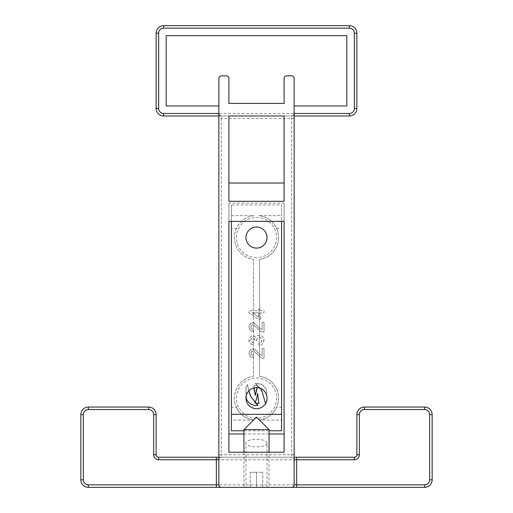 <?xml version="1.0" encoding="UTF-8"?>
<svg xmlns="http://www.w3.org/2000/svg" width="513" height="513" viewBox="0 0 513 513"><rect width="100%" height="100%" fill="white"/><g stroke="black" fill="none" stroke-linecap="round" stroke-linejoin="round"><path stroke-width="0.38" stroke-dasharray="2.56 1.92" d="M269.049 429.637L243.951 429.637M256.5 487.35L269.049 487.35L243.951 487.35L262.771 487.35L256.5 487.35L256.5 472.293L262.771 472.293L250.229 472.293L256.5 472.293L256.5 487.35M250.229 487.35L250.229 472.293L250.229 487.35M262.771 487.35L262.771 472.293L262.771 487.35M236.403 228.4A22.078 22.078 0 0 0 253.486 259.424L253.486 376.266A22.078 22.078 0 0 0 236.403 407.296L231.408 407.296L231.408 228.4L236.403 228.4C240.039 221.071 245.907 216.813 253.999 215.614L231.408 215.614L231.408 204.931L281.592 204.931L281.592 221.372M231.408 228.4L231.408 215.614M256.5 257.629A20.071 20.071 0 0 1 236.429 237.551A20.071 20.071 0 0 1 256.5 217.48A20.071 20.071 0 0 1 276.571 237.551A20.071 20.071 0 0 1 256.5 257.629M256.5 418.217A20.071 20.071 0 0 1 236.429 398.146A20.071 20.071 0 0 1 256.5 378.068A20.071 20.071 0 0 1 276.571 398.146A20.071 20.071 0 0 1 256.5 418.217M259.001 215.614C267.093 216.813 272.961 221.071 276.597 228.4A22.078 22.078 0 0 1 259.514 259.424L259.514 376.266A22.078 22.078 0 0 1 276.597 407.296L281.592 407.296L281.592 420.083L259.001 420.083A22.078 22.078 0 0 0 259.514 376.266L259.514 259.424A22.078 22.078 0 0 0 259.001 215.614L281.592 215.614L281.592 204.931M281.592 420.083L281.592 430.766M243.951 430.766L269.049 430.766M236.403 407.296C240.039 414.619 245.907 418.884 253.999 420.083L231.408 420.083L231.408 430.766M253.999 420.083A22.078 22.078 0 0 1 253.486 376.266L253.486 259.424A22.078 22.078 0 0 1 253.999 215.614M231.408 204.931L231.408 221.372M256.5 248.093A10.536 10.536 0 0 1 245.964 237.551A10.536 10.536 0 0 1 256.5 227.015A10.536 10.536 0 0 1 267.036 237.551A10.536 10.536 0 0 1 256.5 248.093M276.597 228.4L281.592 228.4L281.592 215.614M256.5 408.681A10.536 10.536 0 0 1 245.964 398.146A10.536 10.536 0 0 1 256.5 387.604A10.536 10.536 0 0 1 267.036 398.146A10.536 10.536 0 0 1 256.5 408.681M281.592 407.296L281.592 228.4M259.001 420.083C267.093 418.884 272.961 414.619 276.597 407.296M231.408 407.296L231.408 420.083M291.628 487.35A2.507 2.507 0 0 0 294.141 484.843L294.141 459.751A2.507 2.507 0 0 0 291.628 457.237L218.859 457.237L291.628 457.237L291.628 115.983L294.141 115.983L218.859 115.983L291.628 115.983A2.507 2.507 0 0 0 294.141 113.476L294.141 78.342A2.507 2.507 0 0 0 291.628 75.834L286.613 75.834A2.507 2.507 0 0 0 284.099 78.342L284.099 103.434L228.901 103.434L228.901 78.342A2.507 2.507 0 0 0 226.387 75.834L221.372 75.834A2.507 2.507 0 0 0 218.859 78.342L218.859 105.947L166.167 105.947L166.167 35.686L346.833 35.686L346.833 105.947L294.141 105.947M364.397 409.566L424.617 409.566A5.021 5.021 0 0 1 429.637 414.581L432.145 414.581A7.528 7.528 0 0 0 424.617 407.053L364.397 407.053L364.397 409.566A5.021 5.021 0 0 0 359.376 414.581L359.376 454.73A5.021 5.021 0 0 1 354.361 459.751L354.361 457.237L296.649 457.237M216.351 457.237L158.639 457.237A2.507 2.507 0 0 1 156.132 454.73L156.132 414.581A7.528 7.528 0 0 0 148.603 407.053L88.383 407.053A7.528 7.528 0 0 0 80.855 414.581L80.855 479.822A7.528 7.528 0 0 0 88.383 487.35L216.351 487.35M156.132 33.178L158.639 33.178A5.021 5.021 0 0 1 163.66 28.157L349.34 28.157L349.34 25.65L163.66 25.65A7.528 7.528 0 0 0 156.132 33.178L156.132 108.455A7.528 7.528 0 0 0 163.66 115.983A7.528 7.528 0 0 1 156.132 108.455L158.639 108.455A5.021 5.021 0 0 0 163.66 113.476L349.34 113.476L349.34 115.983A7.528 7.528 0 0 0 356.868 108.455A7.528 7.528 0 0 1 349.34 115.983M221.372 487.35A2.507 2.507 0 0 1 218.859 484.843L218.859 105.947M245.964 487.35L267.036 487.35L245.964 487.35L245.964 443.091C245.451 448.016 267.549 448.016 267.036 443.091L267.036 487.35M243.951 452.222L243.951 487.35L269.049 487.35L269.049 452.222M296.649 487.35L424.617 487.35A7.528 7.528 0 0 0 432.145 479.822A7.528 7.528 0 0 1 424.617 487.35L424.617 484.843A5.021 5.021 0 0 0 429.637 479.822L432.145 479.822L432.145 414.581A7.528 7.528 0 0 0 424.617 407.053L424.617 409.566M267.036 443.091C266.401 440.763 262.887 439.487 256.5 439.25C250.113 439.487 246.599 440.763 245.964 443.091M269.049 433.953L243.951 433.953M228.901 452.222L228.901 433.953M284.099 452.222L284.099 433.953M228.901 203.103L228.901 221.372L228.901 203.103L284.099 203.103L284.099 221.372L284.099 203.103M260.642 319.189L260.642 312.789L264.028 312.789L264.028 310.718L260.642 310.718L260.642 308.839L258.757 308.839L258.757 310.718L248.972 310.718L248.972 312.789L258.571 319.189L260.642 319.189L258.571 319.189L248.972 312.789L248.972 310.718L258.757 310.718L258.757 308.839L260.642 308.839L260.642 310.718L264.028 310.718L264.028 312.789L260.642 312.789L260.642 319.189M250.857 327.467L251.421 325.396L252.55 324.832L253.864 325.024L260.264 331.045L261.579 331.796L264.028 332.174L264.028 322.202L262.143 322.202L262.143 329.538L259.7 328.224L254.243 322.953L251.607 322.953L250.479 323.703L248.972 326.531L249.722 329.724L251.607 331.231L253.3 331.424L253.3 329.352L251.421 328.788L250.857 327.467L251.421 328.788L253.3 329.352L253.3 331.424L251.607 331.231L249.722 329.724L248.972 326.531L250.479 323.703L251.607 322.953L254.243 322.953L259.7 328.224L262.143 329.538L262.143 322.202L264.028 322.202L264.028 332.174L261.579 331.796L260.264 331.045L253.864 325.024L252.55 324.832L251.421 325.396L250.857 327.467M250.857 340.645L251.043 339.138L252.55 338.009L254.429 338.574L254.993 340.645L256.686 340.645L257.443 338.195L258.95 337.445L260.45 337.631L261.771 338.952L261.957 340.645L261.207 342.338L258.95 343.088L258.95 345.345L259.886 345.345L261.207 344.973L263.086 343.466L264.028 339.702L263.086 337.067L261.207 335.56L259.886 335.188L257.629 335.56L255.75 337.253L254.243 336.124L252.55 335.938L251.607 336.124L249.722 337.631L248.972 339.702L249.158 341.773L250.479 343.652L252.55 344.595L253.3 344.595L253.3 342.524L251.986 342.338L251.043 341.395L250.857 339.888L251.421 338.574L252.55 338.009L253.864 338.195L254.807 339.138L254.993 340.645L256.686 340.645L256.878 338.952L258.193 337.631L259.7 337.445L261.207 338.195L261.957 339.888L261.771 341.581L260.45 342.902L258.95 343.088L258.95 345.345L259.886 345.345L261.207 344.973L263.086 343.466L264.028 340.831L263.086 337.067L261.207 335.56L259.886 335.188L257.629 335.56L255.75 337.253L254.243 336.124L252.55 335.938L251.607 336.124L249.722 337.631L248.972 339.702L249.722 342.902L251.607 344.409L253.3 344.595L253.3 342.524L251.421 341.959L250.857 340.645M255.371 349.866L254.243 349.109L252.55 348.923L251.607 349.109L249.722 350.616L248.972 353.816L250.479 356.638L251.607 357.394L253.3 357.58L253.3 355.509L251.421 354.945L250.857 353.63L251.421 351.559L253.3 350.995L254.429 351.559L260.264 357.202L261.579 357.959L264.028 358.33L264.028 348.359L262.143 348.359L262.143 355.695L259.7 354.38L255.371 349.866L259.7 354.38L262.143 355.695L262.143 348.359L264.028 348.359L264.028 358.33L261.579 357.959L260.264 357.202L254.429 351.559L253.3 350.995L251.421 351.559L250.857 352.873L251.421 354.945L253.3 355.509L253.3 357.58L251.607 357.394L250.479 356.638L248.972 353.816L249.722 350.616L251.607 349.109L252.55 348.923L254.243 349.109L255.371 349.866M262.374 392.073L255.25 383.192L261.854 384.231L266.433 389.2L267.113 400.775L265.689 404.02L262.335 392.208M255.429 395.247L254.108 385.661L254.256 385.103L258.251 385.712L256.59 389.252M258.86 403.423L254.865 402.82M256.474 399.422L257.68 393.285M246.715 399.608L245.996 387.757L247.426 384.506L248.856 390.887M246.759 399.48A11.139 11.126 -71.6 0 0 257.866 405.341M228.901 201.295L228.901 115.983L284.099 115.983L284.099 201.295M349.34 25.65A7.528 7.528 0 0 1 356.868 33.178L356.868 108.455L354.361 108.455A5.021 5.021 0 0 1 349.34 113.476M291.628 457.237A2.507 2.507 0 0 1 294.141 459.751L294.141 113.476L293.404 115.245L291.628 115.983M221.372 457.237A2.507 2.507 0 0 0 218.859 459.751A2.507 2.507 0 0 1 221.372 457.237L221.372 454.73L294.141 454.73M221.372 115.983A2.507 2.507 0 0 1 218.859 113.476L219.596 115.245L221.372 115.983L221.372 118.49L294.141 118.49M359.376 454.73L356.868 454.73L356.868 414.581L359.376 414.581M258.757 317.117L252.358 312.789L258.757 312.789L258.757 317.117L258.757 312.789L252.358 312.789L258.757 317.117M260.668 388.463L255.25 383.192M255.205 383.32L261.81 384.359L266.388 389.335L267.068 400.903L265.644 404.154L265.535 403.564M253.845 387.943L254.211 385.237L258.206 385.847L257.231 387.629M245.964 397.966L245.951 387.892L247.381 384.641L248.799 390.951M364.397 407.053A7.528 7.528 0 0 0 356.868 414.581A7.528 7.528 0 0 1 364.397 407.053M83.362 414.581A5.021 5.021 0 0 1 88.383 409.566L88.383 407.053A7.528 7.528 0 0 0 80.855 414.581L83.362 414.581L83.362 479.822L80.855 479.822A7.528 7.528 0 0 0 88.383 487.35L88.383 484.843L424.617 484.843M429.637 414.581L429.637 479.822M83.362 479.822A5.021 5.021 0 0 0 88.383 484.843M148.603 409.566A5.021 5.021 0 0 1 153.624 414.581L156.132 414.581A7.528 7.528 0 0 0 148.603 407.053L148.603 409.566L88.383 409.566M354.361 459.751L158.639 459.751A5.021 5.021 0 0 1 153.624 454.73L153.624 414.581M218.859 454.73L221.372 454.73L221.372 118.49L218.859 118.49M158.639 33.178L158.639 108.455M349.34 28.157A5.021 5.021 0 0 1 354.361 33.178L354.361 108.455M158.639 459.751L158.639 457.237A2.507 2.507 0 0 1 156.132 454.73L153.624 454.73M354.361 33.178L356.868 33.178M163.66 28.157L163.66 25.65M163.66 113.476L163.66 115.983"/><path stroke-width="0.77" d="M269.049 429.637L256.5 417.088L243.951 429.637L269.049 429.637L269.049 452.222M267.036 398.146A10.536 10.536 0 0 1 256.5 408.681A10.536 10.536 0 0 1 245.964 398.146A10.536 10.536 0 0 1 256.5 387.604A10.536 10.536 0 0 1 267.036 398.146M267.036 237.551A10.536 10.536 0 0 1 256.5 248.093A10.536 10.536 0 0 1 245.964 237.551A10.536 10.536 0 0 1 256.5 227.015A10.536 10.536 0 0 1 267.036 237.551M231.408 221.372L231.408 414.324L281.592 414.324L281.592 221.372L231.408 221.372M231.408 414.324L231.408 430.766L243.951 430.766M269.049 430.766L281.592 430.766L281.592 414.324M284.099 201.295L284.099 115.983L228.901 115.983L228.901 201.295L284.099 201.295M284.099 221.372L228.901 221.372L228.901 452.222L284.099 452.222L284.099 221.372L284.099 433.953L269.049 433.953M284.099 103.434L284.099 78.342A2.507 2.507 0 0 1 286.613 75.834L291.628 75.834A2.507 2.507 0 0 1 294.141 78.342L294.141 484.843A2.507 2.507 0 0 1 291.628 487.35L221.372 487.35A2.507 2.507 0 0 1 218.859 484.843L218.859 78.342A2.507 2.507 0 0 1 221.372 75.834L226.387 75.834A2.507 2.507 0 0 1 228.901 78.342L228.901 103.434L284.099 103.434M269.049 487.35L296.649 487.35L296.649 457.237L294.141 457.237L354.361 457.237A2.507 2.507 0 0 0 356.868 454.73A2.507 2.507 0 0 1 354.361 457.237A2.507 2.507 0 0 0 356.868 454.73A2.507 2.507 0 0 1 354.361 457.237L354.361 459.751L294.141 459.751M218.859 457.237L216.351 457.237L218.859 457.237M221.372 487.35L216.351 487.35L216.351 459.751L158.639 459.751L158.639 457.237L216.351 457.237L216.351 459.751L218.859 459.751M163.66 115.983L218.859 115.983L163.66 115.983A7.528 7.528 0 0 1 156.132 108.455A7.528 7.528 0 0 0 163.66 115.983L163.66 113.476L218.859 113.476M294.141 115.983L349.34 115.983L294.141 115.983M349.34 25.65L349.34 28.157A5.021 5.021 0 0 1 354.361 33.178L354.361 108.455A5.021 5.021 0 0 1 349.34 113.476L349.34 115.983A7.528 7.528 0 0 0 356.868 108.455L356.868 33.178A7.528 7.528 0 0 0 349.34 25.65L163.66 25.65A7.528 7.528 0 0 0 156.132 33.178L156.132 108.455L158.639 108.455A5.021 5.021 0 0 0 163.66 113.476M218.859 105.947L166.167 105.947L166.167 35.686L346.833 35.686L346.833 105.947L294.141 105.947M243.951 487.35L88.383 487.35A7.528 7.528 0 0 1 80.855 479.822A7.528 7.528 0 0 0 88.383 487.35L88.383 484.843A5.021 5.021 0 0 1 83.362 479.822L80.855 479.822L80.855 414.581A7.528 7.528 0 0 1 88.383 407.053L88.383 409.566L148.603 409.566A5.021 5.021 0 0 1 153.624 414.581L156.132 414.581L156.132 454.73A2.507 2.507 0 0 0 158.639 457.237A2.507 2.507 0 0 1 156.132 454.73L153.624 454.73L153.624 414.581M291.628 487.35L424.617 487.35L424.617 484.843L294.141 484.843M148.603 409.566L148.603 407.053A7.528 7.528 0 0 1 156.132 414.581A7.528 7.528 0 0 0 148.603 407.053L88.383 407.053A7.528 7.528 0 0 0 80.855 414.581L83.362 414.581A5.021 5.021 0 0 1 88.383 409.566M243.951 433.953L228.901 433.953L228.901 221.372M256.59 389.252L255.384 395.376L253.845 387.943M257.635 393.42L258.86 403.423L254.82 402.949L256.455 399.492L257.635 393.42L258.815 403.551M254.82 402.949L256.474 399.422M248.856 390.887L250.735 396.453L257.866 405.341M257.231 387.629L255.384 395.376M245.964 397.966L246.715 399.608A11.139 11.126 -71.6 0 0 257.821 405.469L250.735 396.453M248.799 390.951L250.69 396.581M265.535 403.564L262.335 392.208L260.668 388.463M424.617 484.843A5.021 5.021 0 0 0 429.637 479.822L432.145 479.822A7.528 7.528 0 0 1 424.617 487.35A7.528 7.528 0 0 0 432.145 479.822L432.145 414.581A7.528 7.528 0 0 0 424.617 407.053L364.397 407.053A7.528 7.528 0 0 0 356.868 414.581L356.868 454.73L359.376 454.73A5.021 5.021 0 0 1 354.361 459.751M228.901 183.032L284.099 183.032M349.34 28.157L163.66 28.157A5.021 5.021 0 0 0 158.639 33.178L158.639 108.455M349.34 113.476L294.141 113.476M158.639 459.751A5.021 5.021 0 0 1 153.624 454.73M83.362 414.581L83.362 479.822M218.859 484.843L88.383 484.843M163.66 28.157L163.66 25.65M156.132 33.178L158.639 33.178M349.34 115.983A7.528 7.528 0 0 0 356.868 108.455L354.361 108.455M356.868 33.178L354.361 33.178M429.637 479.822L429.637 414.581A5.021 5.021 0 0 0 424.617 409.566L364.397 409.566A5.021 5.021 0 0 0 359.376 414.581L359.376 454.73M364.397 409.566L364.397 407.053A7.528 7.528 0 0 0 356.868 414.581L359.376 414.581M429.637 414.581L432.145 414.581A7.528 7.528 0 0 0 424.617 407.053L424.617 409.566M243.951 429.637L243.951 452.222"/></g></svg>
